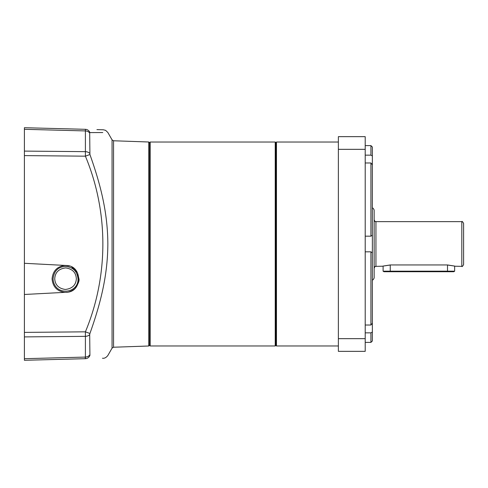 <?xml version="1.0" encoding="UTF-8"?>
<svg xmlns="http://www.w3.org/2000/svg" width="488" height="488" viewBox="0 0 488 488"><rect width="100%" height="100%" fill="white"/><g stroke="black" fill="none" stroke-linecap="round" stroke-linejoin="round"><path stroke-width="0.73" d="M76.348 278.886C76.055 272.579 72.498 268.918 65.685 267.912C58.725 268.778 55.071 272.432 54.729 278.886C55.175 284.998 58.712 288.518 65.343 289.457C72.218 288.658 75.884 285.138 76.348 278.886M78.031 278.886C77.232 271.249 73.035 267.089 65.441 266.405C58.078 266.875 53.948 271.035 53.064 278.886C54.223 296.484 78.58 294.014 78.031 278.886M64.873 265.411C57.059 266.527 52.795 271.023 52.082 278.904C52.802 286.761 57.066 291.244 64.867 292.355L66.252 292.281C68.527 292.769 74.609 289.451 75.28 288.127C78.263 283.839 79.495 280.759 78.964 278.886L77.403 272.615L71.76 267.003M89.92 132.602C113.32 132.48 113.32 132.48 89.92 132.602A5.368 5.045 -88.5 0 0 85.4 129.314L24.4 127.716L36.6 128.033L24.4 127.716L24.4 129.308L85.168 130.918A5.368 4.154 180 0 1 89.688 133.011L89.92 154.507C100.748 185.031 107.653 212.408 107.848 244C107.665 275.488 100.76 302.963 89.92 333.493L85.4 331.828L24.4 332.395L24.4 360.284L36.6 359.967L24.4 360.284L24.4 358.692L85.168 357.082L85.4 358.686C108.678 358.076 108.678 358.076 85.4 358.686L24.4 360.284L85.4 358.686L85.4 331.828C108.739 275.793 108.617 211.816 85.4 156.172L85.4 129.314C108.678 129.924 108.678 129.924 85.4 129.314L24.4 127.716L24.4 263.294L66.252 265.484C82.722 265.502 82.716 292.275 66.252 292.281L24.4 294.478L24.4 336.897L85.168 336.354A5.368 3.398 0 0 0 89.688 334.646L89.92 355.398C113.32 355.52 113.32 355.52 89.92 355.398C113.32 355.52 113.32 355.52 89.92 355.398A5.368 5.045 -91.5 0 1 85.4 358.686M149.633 345.077L148.736 346.004L148.736 141.996L113.552 140.77L113.552 347.23L112.063 348.133L112.063 139.867L107.848 132.486L105.621 130.363L103.383 129.784L96.923 129.613M89.92 333.493L89.688 334.646M89.688 153.354A5.368 3.398 180 0 0 85.168 151.646L24.4 151.103L24.4 155.605L85.4 156.172L89.92 154.507M24.4 263.294L24.4 294.478M90.018 132.602L102.779 132.547M69.394 266.039L66.398 265.496M24.4 325.844L24.4 323.568M24.4 224.157L24.4 226.334M24.4 349.975L24.4 351.458M365.207 251.839L370.929 251.839L372.362 252.784L372.362 323.233L370.929 325.02L365.207 325.02M372.362 332.017L372.362 313.949L372.362 332.017L370.929 332.859L372.362 332.017L372.362 340.966L370.929 342.393L370.929 332.859L365.207 332.859M365.207 162.98L370.929 162.98L372.362 164.767L372.362 235.216L370.929 236.161L365.207 236.161M372.362 164.212L372.362 174.051L372.362 155.983L370.929 155.141L365.207 155.141M372.362 306.616L372.362 235.216M338.373 142.026L276.47 142.026L276.47 345.974L275.757 345.26M370.929 155.141L370.929 145.607L372.362 147.034L372.362 155.983M365.207 149.334L365.207 136.658L338.373 136.658L338.373 149.334L365.207 149.334L365.207 338.666L338.373 338.666L338.373 149.334M365.207 338.666L365.207 351.342L338.373 351.342L338.373 338.666M372.362 252.784L372.362 244M372.362 208.217C372.71 207.693 373.308 208.291 374.15 210.011L374.15 277.989C373.308 279.709 372.71 280.307 372.362 279.783M461.813 221.637C462.045 221.052 462.642 221.65 463.6 223.425L463.6 264.575C462.642 266.35 462.045 266.948 461.813 266.363L461.813 221.637L375.937 221.637L375.937 266.363C375.309 266.997 375.577 265.106 374.15 268.15M390.254 265.014C380.433 266.503 380.433 266.478 390.254 264.954L447.502 264.954C457.317 266.478 457.317 266.503 447.502 265.014M461.813 266.363L454.657 266.216L454.657 271.194L447.502 271.163L447.502 264.954M384.025 271.731L453.724 271.731L384.025 271.731L383.098 271.194L383.098 266.198L375.937 266.363M463.6 256.078L463.6 243.951M383.098 271.194L447.502 271.163L447.502 271.706M275.22 142.026L275.757 142.563L275.757 345.437L275.22 345.974L275.22 142.026L150.17 142.026L150.17 345.974L149.633 345.437L149.633 142.563L150.17 142.026M85.168 357.082A5.368 4.154 -0 0 0 89.688 354.99M370.929 325.02L370.929 251.839M370.929 236.161L370.929 162.98M390.254 271.706L390.254 264.954M113.552 140.77L112.063 139.867M112.063 348.133L107.848 355.514C106.152 357.637 104.353 358.54 102.456 358.241M149.633 142.923L148.736 141.996M148.736 346.004L113.552 347.23M338.373 345.974L276.47 345.974M365.207 342.393L370.929 342.393M365.207 145.607L370.929 145.607M275.757 142.74L276.47 142.026M375.937 221.637C375.309 221.003 375.577 222.894 374.15 219.85M453.724 271.731L454.657 271.194M275.22 345.974L150.17 345.974"/></g></svg>
